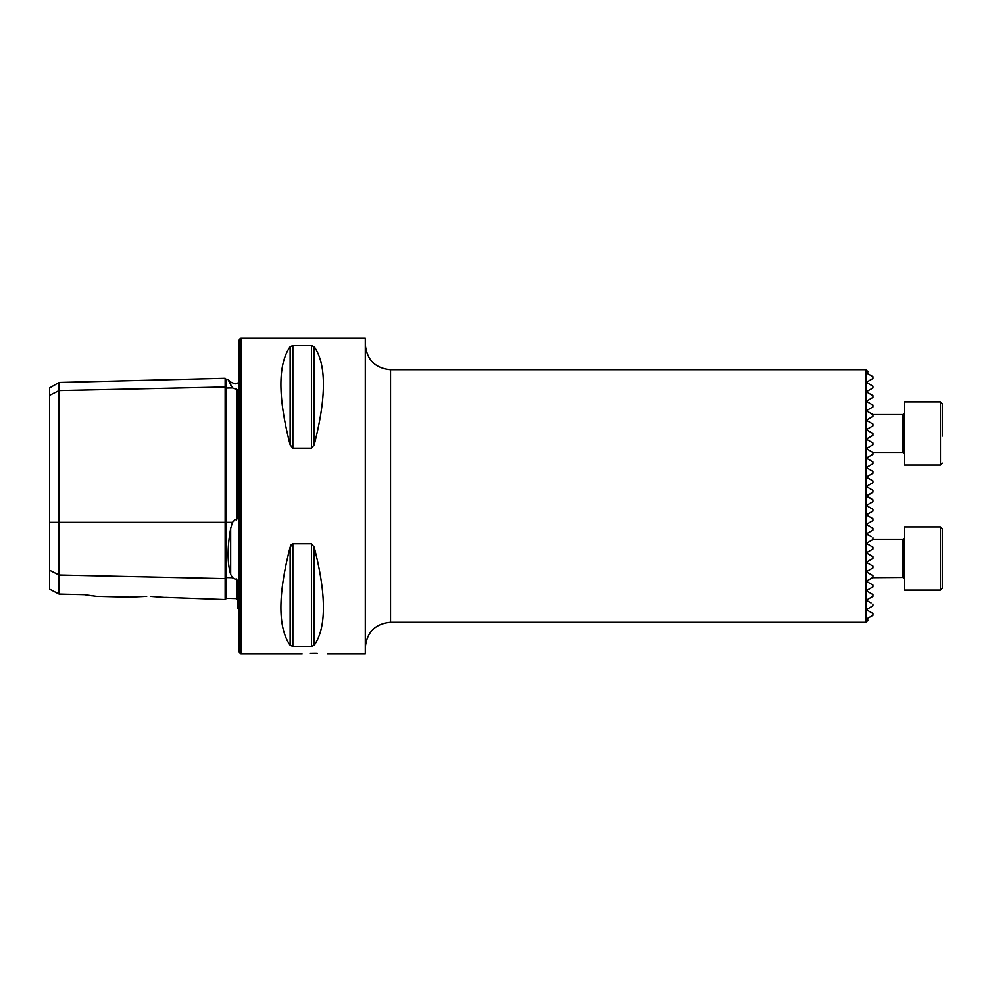 <?xml version="1.0" encoding="UTF-8"?>
<svg xmlns="http://www.w3.org/2000/svg" width="992" height="992" viewBox="0 0 992 992"><rect width="100%" height="100%" fill="white"/><g stroke="black" fill="none" stroke-linecap="round" stroke-linejoin="round"><path stroke-width="1.49" d="M165.813 597.382L225.134 599.552L225.134 387.004A1.265 1.091 180 0 0 226.424 388.07L232.45 387.934L228.78 381.015M239.022 609.41L237.758 608.642L237.758 581.783L236.53 578.931L235.141 579.154L232.45 577.666L230.677 574.368C227.242 562.886 227.242 547.572 230.677 528.414L232.45 522.387L235.141 519.498L236.53 520.019L237.758 516.336L237.758 389.881L232.45 387.934M232.512 577.741L233.467 578.547M872.886 433.492L872.948 435.352L867.454 438.514L867.454 439.828L872.948 443.002L872.948 444.813L867.454 447.987L867.454 449.302L872.948 452.476L872.948 454.286C870.269 455.836 870.269 455.836 872.948 454.286L867.454 457.461L867.454 458.775L872.948 461.95L872.948 463.76L867.454 466.934L867.454 468.249L872.948 471.411L872.948 473.234L867.454 476.408L867.454 477.71L872.948 480.884L872.948 482.707L867.454 485.869L867.454 487.184L872.948 490.358L872.948 492.168L867.07 496L867.454 496.657L867.454 495.343L871.856 492.801M867.454 439.828L870.592 441.638M868.831 563.754L872.948 566.122L872.948 567.945L867.454 571.107L867.454 572.421L872.948 575.596L872.948 577.406C868.707 579.861 868.707 579.861 872.948 577.406L867.454 580.58L867.454 581.895L872.948 585.069L872.948 586.88L867.454 590.054L872.948 586.88M871.757 578.1L872.836 577.468M872.886 539.561L902.943 539.561L902.943 577.443L872.514 577.666M310.025 653.418L314.786 653.344C298.505 653.889 298.505 653.889 314.786 653.344L317.266 653.368M150.623 596.39C178.411 598.449 178.473 598.461 150.623 596.39C124.099 597.122 124.099 597.122 150.623 596.39L154.591 596.514M96.249 596.316L129.902 597.159L146.68 596.341M239.022 496L239.022 340.045L240.92 338.148L240.92 653.852L239.022 651.955L239.022 496M365.304 647.54C366.792 632.189 375.212 623.77 390.55 622.282L390.55 369.718L866.004 369.718L866.004 622.282L868.112 620.161M867.454 449.302L872.948 452.476M872.948 444.813L867.454 447.987M872.948 435.352L867.454 438.514M867.454 373.538L867.454 372.223L867.454 373.538L872.948 376.7L872.948 378.522L867.454 381.697L867.454 382.999L872.948 386.173L872.948 387.996L867.454 391.158L867.454 392.472L872.948 395.647L872.948 397.457L867.454 400.632L867.454 401.946L872.948 405.12L872.948 406.931L867.454 410.105L867.454 411.42L872.948 414.594L872.948 416.404L867.454 419.579L867.454 420.893L872.948 424.055L872.948 425.878L867.454 429.052L867.454 430.354L872.948 433.529M867.454 381.697L872.948 378.522M872.948 386.173L867.454 382.999M871.956 388.566L872.948 387.996M872.948 395.647L867.454 392.472M872.948 405.12L867.454 401.946M867.454 410.105L868.583 409.448M872.142 414.123L870.753 413.317M869.724 412.722L867.454 411.42M872.948 454.286L869.662 456.184M872.948 461.95L867.454 458.775M872.948 471.411L867.454 468.249L872.948 471.411L867.454 468.249L867.454 466.934L869.091 465.992M870.753 465.025L871.856 464.392M872.948 473.234L869.091 475.453M867.901 477.97L872.948 480.884M869.724 488.498L872.948 490.358L867.454 487.184L867.454 485.869L870.753 483.972M867.454 506.131L867.454 504.816L867.454 506.131L867.454 504.816L867.454 506.131L872.948 509.293L867.454 506.131L867.454 504.816L872.948 501.642L867.454 504.816L872.948 501.642L872.948 499.832L867.07 496M872.948 520.589L867.454 523.751L872.948 520.589L867.454 523.751L872.948 520.589L872.948 518.766L867.454 515.592L867.454 514.29L872.948 511.116L867.454 514.29L872.948 511.116L872.948 509.293L870.753 508.028M872.948 530.05L867.454 533.225L872.948 530.05L867.454 533.225L872.948 530.05L872.948 528.24L867.454 525.066L867.454 523.751L867.454 525.066L871.311 527.298M868.98 535.42L870.43 536.263M867.454 533.225L867.454 534.539L871.224 536.722M870.914 536.536L867.529 534.589M292.863 448.21L292.863 345.563L311.451 345.563L311.451 448.21L314.191 444.875L311.451 448.21L292.863 448.21L290.135 444.875C277.834 397.073 277.834 364.337 290.135 346.654L292.863 345.563L290.135 346.654L290.135 444.875M311.451 345.563L314.191 346.654C326.492 364.337 326.492 397.073 314.191 444.875L314.191 346.654M327.422 653.852L365.304 653.852L365.304 338.148L240.92 338.148M290.135 645.346C277.834 627.663 277.834 594.927 290.135 547.125L292.863 543.79L311.451 543.79L314.191 547.125C326.492 594.927 326.492 627.663 314.191 645.346L311.451 646.437L292.863 646.437L290.135 645.346L290.135 547.125L291.016 545.042M314.786 653.344C331.08 653.889 331.08 653.889 314.786 653.344M49.6 570.251L59.074 574.988L59.074 594.072L49.6 589.161L49.6 395.349L59.074 390.612L225.134 387.004L225.134 378.312L226.424 379.539L226.424 522.387L232.45 522.387M236.53 578.931L236.53 598.573L226.424 598.325L226.424 577.542A1.265 1.091 180 0 0 225.134 578.609L59.074 574.988L59.074 382.478L49.6 387.946L49.6 395.349M84.332 594.654L96.249 596.316L84.332 594.654L59.074 594.072M91.934 595.808L88.313 595.299M867.454 495.343L872.948 492.168M867.454 487.184L867.454 485.869L872.948 482.707M867.454 466.934L872.948 463.76M870.914 455.464L868.372 456.928M871.856 499.199L868.546 497.29M870.567 507.929L868.546 506.763M867.454 514.29L867.454 515.592L871.311 517.824M867.454 599.528L872.948 596.353L867.454 599.528L867.454 600.842L871.063 602.925M867.454 609.001L872.948 605.827L867.454 609.001L867.454 610.303L867.454 609.001M872.948 613.478L867.454 610.303L872.948 613.478L872.948 615.3L867.454 618.462L872.948 615.3M867.454 619.777L867.454 618.462L867.454 619.777M872.948 604.004L872.948 605.827M867.454 590.054L867.454 591.368L872.948 594.543L872.948 596.353M872.948 537.714C870.269 536.164 870.269 536.164 872.948 537.714C870.269 536.164 870.269 536.164 872.948 537.714L872.948 539.524L867.454 542.698L867.454 544.013L872.948 547.187L872.948 548.998L867.454 552.172L867.454 553.486L872.948 556.648L872.948 558.471L867.454 561.646L867.454 562.948L872.948 566.122M867.454 496.657L872.948 499.832M230.677 385.206C227.242 377.617 227.242 377.617 230.677 385.206L230.677 382.081L235.141 383.929L239.022 382.59M871.212 540.528L867.454 542.698M867.454 544.013L872.948 547.187M872.948 548.998L867.454 552.172M867.454 553.486L872.948 556.648M872.948 425.878L868.831 428.246M872.948 414.594C868.707 412.139 868.707 412.139 872.948 414.594M942.4 528.835L942.4 588.182L940.503 590.079L940.503 526.938L942.4 528.835L940.503 526.938L904.518 526.938L904.518 590.079L940.503 590.079L942.4 588.182M942.4 576.55L942.4 545.823M942.4 403.818L940.503 401.921L904.518 401.921L904.518 465.062L940.503 465.062L940.503 401.921L942.4 403.818L942.4 436.071M49.6 522.387L226.424 522.387L226.424 577.542L232.45 577.666M230.677 574.368L230.677 528.414M236.53 520.019L236.53 389.05M292.863 543.79L292.863 646.437M311.451 543.79L311.451 646.437M314.191 547.125L314.191 645.346M872.886 452.439L902.943 452.439L902.943 414.557L904.518 412.97M225.134 599.552L226.424 598.325M868.112 371.839L866.004 369.718M302.163 653.852L240.92 653.852M390.55 622.282L866.004 622.282M230.677 382.081L228.098 379.49L226.424 379.539M236.53 598.573L237.758 599.838M59.074 382.478L225.134 378.312M390.55 369.718C375.212 368.23 366.792 359.811 365.304 344.46M902.943 577.443L904.518 579.03L902.943 577.443M902.943 539.561L904.518 537.986M940.503 465.062L942.4 463.165L940.503 465.062M872.886 414.557L902.943 414.557M902.943 452.439L904.518 454.014L902.943 452.439"/></g></svg>
